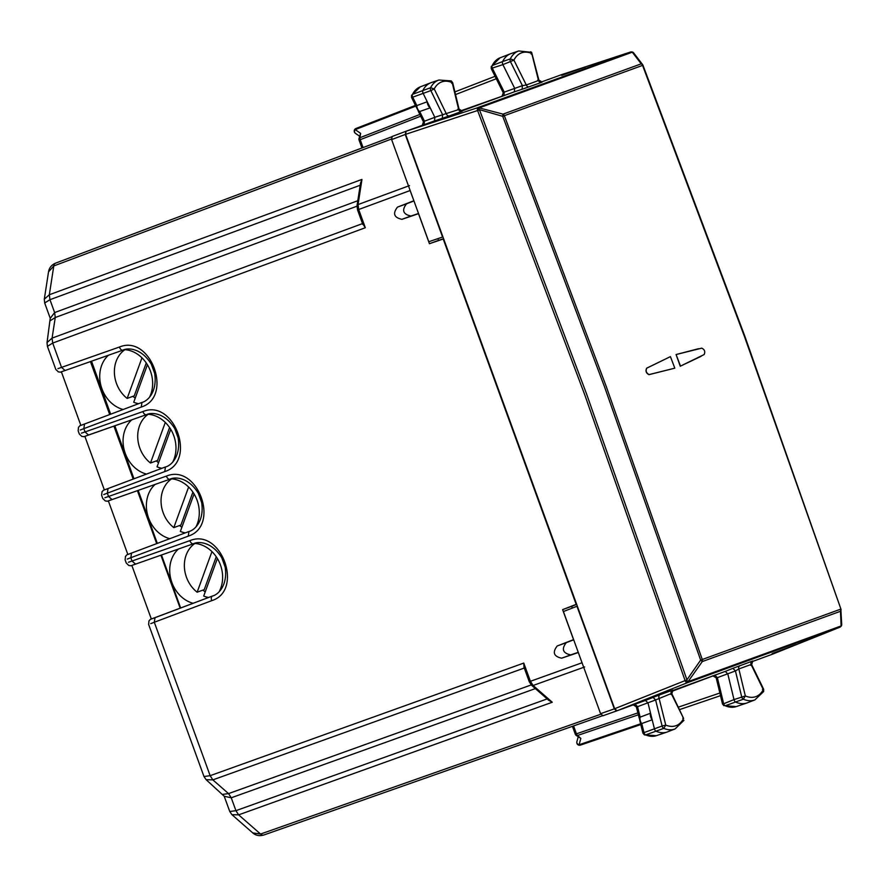 <?xml version="1.0" encoding="UTF-8"?>
<svg xmlns="http://www.w3.org/2000/svg" width="886" height="886" viewBox="0 0 886 886"><rect width="100%" height="100%" fill="white"/><g stroke="black" fill="none" stroke-linecap="round" stroke-linejoin="round"><path stroke-width="1.33" d="M127.85 554.47L108.347 500.878M104.36 489.936L84.857 436.344M80.87 425.391L61.367 371.81M151.34 619.004L131.837 565.423M148.139 518L138.105 490.423M133.886 478.817L114.615 425.878M110.396 414.283L91.125 361.344M180.168 608.161L160.898 555.201M150.742 623.644L154.308 622.249L210.148 775.682L203.979 776.524M222.884 794.354L228.544 793.601L212.85 779.868L206.139 779.691L224.213 796.259L231.246 797.788L235.931 810.668L229.762 811.51L231.922 814.677L252.754 832.918L260.562 834.047L600.819 714.227M252.743 832.906C255.832 835.576 259.498 836.284 263.751 835.033A6.866 3.799 70.6 0 0 263.762 835.033A6.866 3.799 70.6 0 0 263.751 835.033A6.866 3.799 70.6 0 1 260.562 834.047L238.633 814.854L231.922 814.677M44.688 303.012L44.3 299.191L49.328 294.75L53.791 265.944L391.457 139.024M48.52 271.891L53.791 265.944A6.866 3.799 69.4 0 1 55.585 263.142L391.678 136.821L55.585 263.142A6.866 3.799 69.4 0 0 55.596 263.142A6.866 3.799 69.4 0 0 55.585 263.142C51.543 264.914 49.184 267.816 48.531 271.847L44.3 299.191M50.192 318.152L44.677 302.979L49.948 299.69L54.633 312.57L357.789 200.734M50.258 318.318L54.633 312.57L55.264 317.509L52.075 338.12L362.651 223.549L362.839 224.49M50.447 320.566L55.264 317.509L357.988 205.829M50.236 318.251L47.036 342.561L52.075 338.12L52.695 343.059L61.555 367.413L65.088 370.503L62.552 371.345M55.818 369.44L47.412 346.348L52.695 343.059L365.32 227.735L362.651 223.549M109.698 414.537L90.427 361.588M133.188 479.082L113.917 426.122M156.678 543.616L137.408 490.667M413.961 200.945L406.53 203.824C401.568 210.237 403.052 214.312 410.971 216.04L418.524 213.471M443.576 238.677L438.481 240.405L437.839 238.655M572.301 608.084L571.669 606.334L576.686 604.396M573.685 639.803L566.254 642.682C561.303 649.095 562.787 653.17 570.706 654.898L578.248 652.329M582.534 664.112L578.314 652.517M413.895 200.757L410.085 190.545L358.686 209.506L365.32 227.735M409.675 189.161L410.085 190.545M578.237 652.55L561.658 658.187C553.739 656.46 552.255 652.395 557.216 645.972L566.254 642.682M413.806 200.779L397.482 207.114C392.52 213.537 394.004 217.602 401.923 219.329L418.513 213.692L429.433 243.705L443.21 239.01L576.188 604.363L562.621 609.634L573.541 639.637L557.216 645.972M584.66 666.97L533.106 685.476A2.747 1.628 131.2 0 1 531.655 685.354L548.788 700.35L552.255 702.244L533.106 685.476L530.404 681.29L523.77 663.071L523.958 667.147L529.263 681.711L581.969 662.783M562.621 609.634L571.669 606.334M438.481 240.405L429.433 243.705M362.85 224.49L357.545 209.927L357.036 205.596L360.524 183.092L361.953 179.415L358.066 204.566L409.465 185.606M451.616 83.262L452.181 82.597L451.218 80.903L438.88 80.017L431.238 82.619A41.21 22.648 70 0 0 430.751 82.797A41.21 22.648 70 0 0 422.91 90.361A2.747 1.506 70 0 0 423.176 93.418L427.229 101.746L416.83 105.589L412.732 97.172L430.84 90.593L442.612 114.737L458.682 109.587L457.852 109.155M462.248 111.149L461.728 111.403A2.747 2.293 70 0 1 458.682 109.587L452.181 82.597A38.297 21.054 70 0 0 434.229 88.943L430.585 87.725L412.488 94.37A40.977 22.527 70 0 1 420.285 86.85L412.488 94.37A2.514 1.384 70 0 0 412.732 97.172L411.901 97.117M411.58 95.145L411.536 97.427L415.833 106.187M416.553 106.641L416.83 105.589A4.74 2.603 -110 0 0 419.72 111.514L430.208 107.837L427.229 101.746A4.984 2.736 -110 0 0 430.208 107.837L434.827 117.306L424.449 121.205L424.15 124.782M438.88 80.017A41.044 22.56 70 0 0 430.585 87.725A2.58 1.418 70 0 0 430.84 90.593L434.229 88.943L446.466 114.039A2.747 2.293 70 0 0 449.501 115.856L461.728 111.403M451.218 80.903L452.668 82.653L459.048 109.1L462.304 111.138L460.321 111.769M460.498 110.916L506.659 94.625L461.241 111.16M415.778 106.11L355.231 129.611A2.747 1.55 68.8 0 1 355.962 128.481L415.434 105.401L355.973 128.481A2.747 1.55 68.8 0 0 355.962 128.481A2.747 2.747 0 0 0 355.386 133.299A2.747 2.237 -55.1 0 1 355.231 129.611L360.613 133.354L359.938 137.718A2.747 1.628 8.8 0 0 358.941 138.748A2.747 2.747 0 0 0 359.074 140.099L360.203 139.689A2.747 1.55 -111.2 0 1 359.938 137.718L419.853 114.471M358.941 138.748L360.613 133.354M772.094 654.344L839.729 627.255L687.104 682.807L617.021 710.793L614.662 708.722L405.6 134.34L406.076 131.239L405.245 134.473L442.579 237.049L428.802 241.734L391.623 139.589L392.11 136.488L405.71 131.372L392.099 136.488M449.501 115.856L442.313 118.325L442.612 114.737L434.827 117.306L434.55 120.884L406.076 131.239L477.897 107.627A2.747 1.451 71.8 0 0 477.632 110.606L584.616 394.425L685.1 680.603L686.794 680.038L687.215 682.718A2.747 1.451 -111.8 0 1 685.1 680.603L614.662 708.722M633.501 52.739L630.976 51.909A2.747 2.293 70 0 1 632.294 52.185L479.226 107.893L479.049 109.521L477.897 107.627A2.747 2.293 70 0 1 479.226 107.893L503.026 114.139L502.727 116.321L479.049 109.521M561.148 74.801L630.965 51.909L477.753 107.627M687.104 682.807L687.215 682.718A2.747 2.293 -110 0 0 688.057 681.655L702.277 661.576L840.482 611.274L840.914 609.059L744.373 336.27L642.56 65.398L504.355 115.701L606.268 386.54L702.288 659.527A2.747 2.293 70 0 1 702.277 661.576L700.649 660.092L686.794 680.038M674.811 368.166L648.995 374.656C646.138 373.25 645.351 371.101 646.647 368.188L670.425 356.615L646.747 368.177C645.495 371.057 646.304 373.183 649.172 374.556L674.811 368.166A10988.77 9179.846 -110 0 0 670.425 356.615M676.096 354.544L701.745 348.154C704.614 349.538 705.422 351.664 704.171 354.544L680.492 366.106A10988.77 9179.846 -110 0 0 676.096 354.544L680.26 366.228L701.092 356.327M676.04 354.555L698.423 348.73M432.39 121.847L456.224 114.006L432.578 122.357M418.491 111.492L419.72 111.514L424.449 121.205L424.017 121.958M561.613 74.645L541.069 82.11M491.597 68.288L502.894 64.634L514.622 88.223L514.367 91.823L506.659 94.625M561.502 74.856L585.436 66.982L561.691 75.365M503.846 92.908L504.245 92.122L492.439 68.388A2.514 1.384 -110 0 1 492.184 65.564L502.606 61.555A41.21 22.648 -110 0 1 510.569 53.747A41.21 22.648 -110 0 1 511.056 53.57L518.698 50.967L531.622 52.329L538.876 80.072L542.132 82.088L540.15 82.708M514.367 91.823L522.131 89.264L522.408 85.654L510.546 61.81A2.58 1.418 -110 0 1 510.281 58.919L513.924 60.126L502.894 64.634A2.747 1.506 -110 0 1 502.606 61.555L510.281 58.919A41.044 22.56 -110 0 1 518.698 50.967M500.103 57.8L492.184 65.564A40.977 22.527 -110 0 1 500.103 57.8L510.569 53.747M501.897 96.519L503.27 92.786L491.243 68.621L491.265 66.339M503.968 95.732L504.245 92.122L522.408 85.654L526.295 84.978L513.924 60.126A38.297 21.054 -110 0 1 531.766 53.448L530.769 51.742M522.131 89.264L541.556 82.354A2.747 2.293 70 0 1 538.511 80.537L531.766 53.448L531.179 54.079M642.937 65.287L642.56 65.398A2.747 2.293 -110 0 0 641.231 63.836L642.605 64.589L633.667 52.927A2.747 2.215 142.5 0 0 632.294 52.185L641.231 63.836L503.026 114.139A2.747 2.293 70 0 1 504.355 115.701L502.727 116.321L604.64 387.138L700.649 660.092L840.493 609.225A2.747 2.293 70 0 1 840.482 611.274L841.124 625.948L688.057 681.655L686.871 680.526M529.33 86.795A2.747 2.293 70 0 1 526.295 84.978L538.511 80.537L537.68 80.139M671.09 690.836L673.017 690.05L671.821 693.705L683.604 718.424A38.297 21.054 -110 0 1 665.763 725.091L663.769 728.37A41.044 22.56 -110 0 0 675.077 728.945L667.546 731.858A41.21 22.648 -110 0 1 667.058 732.046A41.21 22.648 -110 0 1 656.194 731.293A2.747 1.506 -110 0 1 654.422 728.779L652.185 719.786L641.741 723.53L644.011 732.611L662.108 726.011A2.58 1.418 -110 0 0 663.769 728.37L645.628 734.915A2.514 1.384 -110 0 1 644.011 732.611L643.413 733.187M644.366 734.882L645.628 734.915A40.977 22.527 -110 0 0 656.426 735.657L667.058 732.046M644.432 734.904L642.937 733.187L640.556 723.663L639.26 717.837L640.146 717.139A4.74 2.603 70 0 0 641.741 723.53L640.855 722.898M683.948 720.34L675.077 728.945M670.879 694.436L671.234 693.561L683.604 718.424L682.741 718.28M665.763 725.091L662.108 726.011L655.607 699.951L671.234 693.561A2.747 2.293 -110 0 1 672.396 690.216L660.17 694.668A2.747 2.293 -110 0 0 659.007 698.013L665.763 725.091M671.765 691.379L717.605 674.18L672.186 690.715M638.352 714.78L577.506 735.48A2.747 1.628 131.2 0 1 576.088 735.336L580.828 738.392L579.123 744.727A2.747 2.237 -164.9 0 1 576.864 741.803A2.747 2.747 0 0 0 580.396 745.115A2.747 1.55 71.2 0 0 580.408 745.115L640.788 724.571L580.396 745.115A2.747 1.55 71.2 0 1 579.123 744.727L640.6 723.807M572.445 726.321L575.313 734.217L576.443 733.807L573.574 725.922M839.729 627.255L840.282 627.011L839.729 627.255M841.689 624.752L840.293 627A2.747 2.293 -110 0 0 841.124 625.948A2.747 2.215 -2.5 0 0 841.7 624.497L841.7 624.497A2.747 2.215 -2.5 0 0 841.656 624.187M636.724 706.363L637.543 706.674L640.146 717.139L650.545 713.208L652.185 719.786A4.984 2.736 -110 0 1 650.545 713.208L647.998 702.986L645.484 700.427L616.667 710.915L614.308 708.855L576.963 606.279L563.407 611.539L600.586 713.684L614.308 708.855M602.934 715.755L616.656 710.926L602.945 715.755L600.586 713.684M643.214 701.07L666.505 691.756L643.026 700.56M645.484 700.427L653.082 697.393L655.607 699.951L637.543 706.674L635.007 704.115M722.998 704.038L733.996 699.586L727.816 673.969L725.302 671.378L717.605 674.18M772.548 654.167L752.004 661.665M772.315 654.078L795.717 644.731L772.138 653.569M725.302 671.378L732.899 668.343L735.435 670.935L741.682 696.828A2.58 1.418 70 0 0 743.332 699.209L745.347 695.942L733.996 699.586A2.747 1.506 70 0 0 735.757 702.133A41.21 22.648 70 0 0 746.876 702.986A41.21 22.648 70 0 0 747.363 702.808L754.894 699.896A41.044 22.56 70 0 1 743.332 699.209L725.191 705.754A40.977 22.527 70 0 0 736.244 706.607L746.876 702.986M716.553 677.314L717.361 677.657L723.574 703.429A2.514 1.384 70 0 0 725.191 705.754L736.244 706.607M723.917 705.71L722.511 704.016L716.187 677.779L712.743 675.797M714.825 675.066L717.361 677.657L735.435 670.935L738.835 668.952L745.347 695.942A38.297 21.054 70 0 0 763.3 689.596L763.621 691.567L754.894 699.896M732.899 668.343L752.225 661.155A2.747 2.293 -110 0 0 751.062 664.5L763.3 689.596L762.458 689.485M763.632 691.534L763.654 689.253L751.638 664.622L752.834 661L750.907 661.787M841.312 626.025A2.747 2.747 0 0 0 841.7 624.497L840.858 609.081M739.998 665.607A2.747 2.293 -110 0 0 738.835 668.952L751.062 664.5L750.675 665.342M180.633 607.984L161.496 554.99M157.309 543.384L138.172 490.39M133.985 478.783L114.848 425.801M110.65 414.183L91.524 361.2M124.605 349.638A30.91 25.816 70 0 1 150.476 371.201A30.91 25.816 70 0 1 149.712 396.873M123.132 409.498A30.91 25.816 70 0 1 101.89 388.688A30.91 25.816 70 0 1 108.413 355.253M171.164 478.828A30.91 25.816 70 0 1 197.135 500.402A30.91 25.816 70 0 1 196.083 526.638M169.791 538.688A30.91 25.816 70 0 1 148.549 517.889A30.91 25.816 70 0 1 155.072 484.443M147.884 414.238A30.91 25.816 70 0 1 173.811 435.801A30.91 25.816 70 0 1 172.892 461.761M146.467 474.088A30.91 25.816 70 0 1 125.225 453.289A30.91 25.816 70 0 1 131.737 419.853M194.444 543.417A30.91 25.816 70 0 1 220.459 564.991A30.91 25.816 70 0 1 219.285 591.483M193.126 603.288A30.91 25.816 70 0 1 171.873 582.479A30.91 25.816 70 0 1 178.407 549.032M132.922 396.33A30.91 25.816 -110 0 0 135.237 398.08M179.57 525.52A30.91 25.816 -110 0 0 181.896 527.27M156.246 460.919A30.91 25.816 -110 0 0 158.572 462.669M202.905 590.12A30.91 25.816 -110 0 0 205.22 591.87M124.948 349.66A29.537 24.675 -110 0 0 127.152 398.423L134.251 395.843L146.256 362.95M171.596 478.861A29.537 24.675 -110 0 0 173.811 527.613L180.91 525.033L192.904 492.14M148.272 414.26A29.537 24.675 -110 0 0 150.487 463.024L157.575 460.443L169.58 427.539M194.931 543.45A29.537 24.675 -110 0 0 197.135 592.213L204.234 589.633L216.239 556.74M127.152 398.423L141.97 357.833M147.408 364.744L133.72 402.255A29.537 24.675 -110 0 0 138.581 403.684M173.811 527.613L188.618 487.023M194.056 493.934L180.367 531.445A29.537 24.675 -110 0 0 185.252 532.874M150.487 463.024L165.294 422.434M170.732 429.333L157.043 466.856A29.537 24.675 -110 0 0 161.916 468.284M197.135 592.213L211.942 551.624M217.391 558.523L203.702 596.045A29.537 24.675 -110 0 0 208.575 597.474M263.762 835.033L602.402 715.777L263.74 835.033M57.933 368.642L119.411 347.035C150.742 333.911 173.7 396.972 141.262 407.051L141.981 402.41C146.91 401.424 157.531 392.719 154.685 373.449L151.329 364.201C141.14 347.578 127.374 347.711 122.944 350.136L65.088 370.503C57.524 373.183 61.455 371.832 58.376 371.921L55.818 369.429M80.272 430.031L83.838 428.636L85.045 431.947L142.901 411.58A4.12 2.293 70.6 0 0 146.434 414.681A4.12 2.293 70.6 0 0 146.445 414.67M81.423 433.176L85.045 431.947L88.578 435.048L146.423 414.681L86.042 435.879M103.762 494.565L107.328 493.181L108.535 496.481L166.391 476.114A4.12 2.293 70.6 0 0 169.924 479.215A4.12 2.293 70.6 0 0 169.935 479.215L112.057 499.593L169.913 479.215M104.913 497.722L108.535 496.481L112.068 499.582L109.532 500.424M127.252 559.099L130.818 557.715L132.025 561.026L189.881 540.648A4.12 2.293 70.6 0 0 193.414 543.749A4.12 2.293 70.6 0 0 193.425 543.749L135.547 564.127L193.403 543.76M128.404 562.256L132.025 561.026L135.558 564.127L133.022 564.958M547.493 698.799L235.931 810.668L238.633 814.854L552.255 702.244M360.536 185.119L49.948 299.69L49.328 294.75L361.953 179.415M152.547 618.605L212.418 596.034M211.732 600.664L154.308 622.249L155.017 617.608L212.441 596.023A4.12 2.293 69.4 0 0 211.732 600.664C244.171 590.585 221.212 527.524 189.881 540.648M524.412 668L212.85 779.868L210.148 775.682L523.77 663.071M82.077 424.992L84.558 423.995L83.838 428.636L141.262 407.051M105.567 489.526L108.048 488.529L107.328 493.181L164.752 471.596C197.19 461.506 174.232 398.445 142.901 411.58M129.057 554.06L131.538 553.063L130.818 557.715L188.242 536.13C220.68 526.051 197.722 462.99 166.391 476.114M535.365 688.599L231.246 797.788L228.544 793.601L532.231 684.568M84.558 423.995L141.959 402.421L84.558 423.995C77.038 426.808 80.925 425.324 78.511 427.218L78.145 430.784L79.308 433.985L81.866 436.466C84.945 436.366 81.014 437.728 88.567 435.048M102.798 498.519L101.624 495.307L102.001 491.763C104.415 489.858 100.528 491.342 108.037 488.54L165.472 466.944L164.752 471.596M125.125 559.863L125.491 556.297C127.905 554.392 124.018 555.876 131.527 553.074L188.962 531.489C193.89 530.504 204.511 521.799 201.665 502.517L198.309 493.269C188.12 476.646 174.354 476.779 169.924 479.215M561.658 658.187L570.706 654.898M401.923 219.329L410.971 216.04M406.53 203.824L397.482 207.114M357.545 209.927L358.686 209.506L358.066 204.566A2.747 1.628 8.8 0 0 357.036 205.596M212.452 596.023A4.12 2.293 69.4 0 0 212.441 596.023C217.38 595.038 228.001 586.333 225.155 567.062L221.799 557.815C211.61 541.191 197.844 541.324 193.414 543.749M65.077 370.514L122.944 350.136A4.12 2.293 -109.4 0 1 122.944 350.136A4.12 2.293 -109.4 0 1 119.411 347.035M188.242 536.13L188.962 531.489L131.527 553.074M363.072 147.574L360.203 139.689L420.706 116.21M405.6 134.34L479.304 109.953M479.658 110.263L586.499 393.738L686.86 679.573M405.245 134.473L391.623 139.589M434.55 120.884L442.313 118.325M495.075 76.307L454.906 91.889L495.075 76.307M455.548 94.558L496.282 78.743M633.833 53.182A2.747 2.215 142.5 0 0 633.667 52.927A2.747 2.747 0 0 0 632.382 51.997M580.828 738.392L577.506 735.48A2.747 1.55 -108.8 0 1 576.443 733.807L637.876 712.898M752.225 661.155L752.779 661.022M660.17 694.668L653.082 697.393M672.961 690.072L672.396 690.216M720.495 695.676L679.706 709.553L720.495 695.676M719.864 693.018L678.488 707.094M155.017 617.608C147.508 620.422 151.395 618.937 148.981 620.831L148.615 624.397L203.99 776.557L206.139 779.691M224.247 796.37L229.773 811.543M125.114 559.841L126.288 563.053L128.847 565.534C131.925 565.445 127.994 566.796 135.547 564.127M47.412 346.348L47.036 342.561M102.798 498.497L105.356 501C108.435 500.9 104.504 502.262 112.057 499.593M108.037 488.54L165.46 466.955C170.4 465.958 181.021 457.254 178.175 437.983L174.819 428.735C164.63 412.112 150.864 412.245 146.434 414.681M531.655 685.354L529.263 681.711M420.285 86.85L430.751 82.797M361.953 147.995L359.074 140.099M355.386 133.299L359.362 136.067M418.58 111.547L415.844 106.198M418.369 111.426L423.453 121.858L422.29 125.469M630.444 52.052L561.126 74.812M841.058 609.823A2.747 2.747 0 0 0 840.914 609.059L744.794 336.115L642.981 65.254A2.747 2.747 0 0 0 642.605 64.578M656.426 735.657L644.41 734.904M575.313 734.217A2.747 2.747 0 0 0 576.055 735.314M578.126 737.119L576.864 741.803M633.147 704.791L636.358 706.818L639.171 718.07M772.06 654.355L839.795 627.233"/></g></svg>
